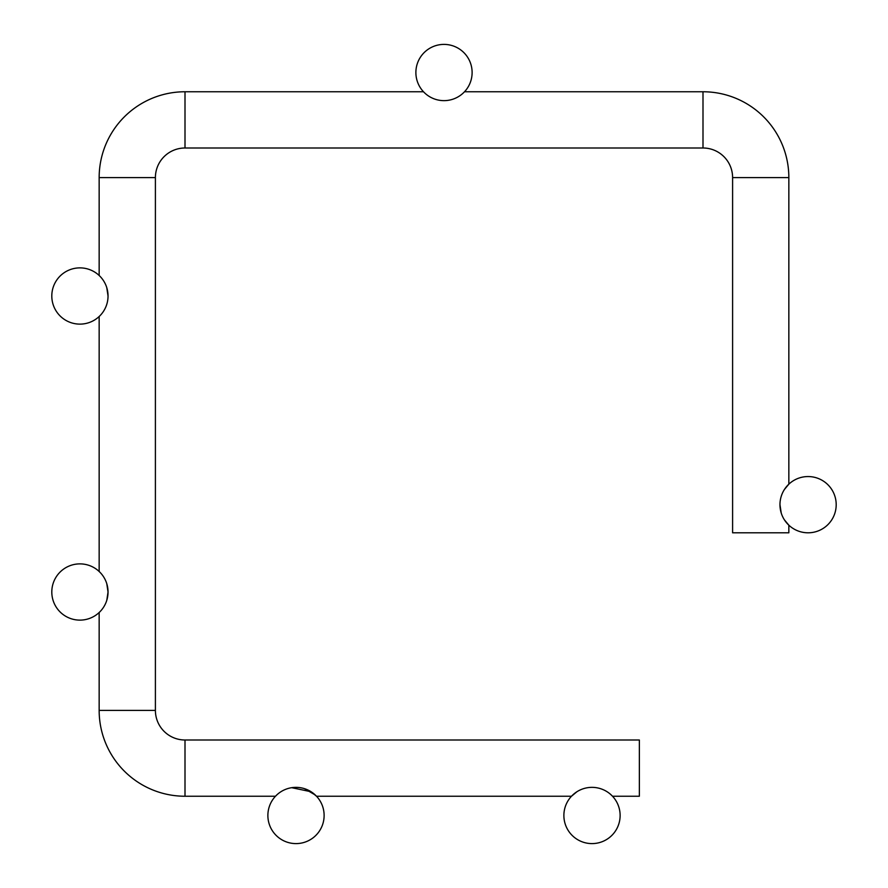 <?xml version="1.0" encoding="UTF-8"?>
<svg xmlns="http://www.w3.org/2000/svg" width="888" height="888" viewBox="0 0 888 888"><rect width="100%" height="100%" fill="white"/><g stroke="black" fill="none" stroke-linecap="round" stroke-linejoin="round"><path stroke-width="1.33" d="M464.513 91.764L702.996 91.764A85.836 85.836 0 0 1 788.844 177.6L788.844 484.171L784.404 489.499M611.233 794.971L612.509 796.236L639.36 796.236L639.36 740.004L185.004 740.004A29.604 29.604 0 0 1 155.4 710.4L155.4 177.6A29.604 29.604 0 0 1 185.004 147.996L702.996 147.996A29.604 29.604 0 0 1 732.6 177.6L732.6 532.8L788.844 532.8L788.844 525.185L784.404 519.846M185.004 147.996L185.004 91.764A85.836 85.836 0 0 0 99.156 177.6L99.156 275.491L100.222 276.545M100.433 611.244L99.156 612.509L99.156 710.4A85.836 85.836 0 0 0 185.004 796.236L275.491 796.236L276.767 794.96L275.491 796.236M185.004 91.764L423.487 91.764M99.156 316.505L99.156 571.495L100.222 572.538M311.166 791.796L316.505 796.236L571.495 796.236L576.823 791.807M781.229 513.031L779.964 504.684A28.116 28.116 0 0 0 808.08 532.8A28.116 28.116 0 0 0 836.196 504.684A28.116 28.116 0 0 0 808.08 476.556A28.116 28.116 0 0 0 779.964 504.684L781.185 512.876M108.036 591.996L106.771 583.638L108.036 591.996A28.116 28.116 0 0 0 79.92 563.88A28.116 28.116 0 0 0 51.804 591.996A28.116 28.116 0 0 0 79.92 620.124A28.116 28.116 0 0 0 108.036 591.996L106.815 600.199M108.036 296.004A28.116 28.116 0 0 0 79.92 267.876A28.116 28.116 0 0 0 51.804 296.004A28.116 28.116 0 0 0 79.92 324.12A28.116 28.116 0 0 0 108.036 296.004L106.771 287.645M267.876 815.484A28.116 28.116 0 0 0 296.004 843.6A28.116 28.116 0 0 0 324.12 815.484A28.116 28.116 0 0 0 296.004 787.356A28.116 28.116 0 0 0 267.876 815.484M100.444 572.771L99.156 571.495M563.88 815.484A28.116 28.116 0 0 0 591.996 843.6A28.116 28.116 0 0 0 620.124 815.484A28.116 28.116 0 0 0 591.996 787.356A28.116 28.116 0 0 0 563.88 815.484M788.844 484.171L787.778 485.225M576.845 791.796L571.495 796.236M316.505 796.236L311.222 791.841M311.089 791.752L291.73 787.689M315.218 794.96L304.495 788.677L315.218 794.96M415.884 72.516A28.116 28.116 0 0 0 444 100.644A28.116 28.116 0 0 0 472.116 72.516A28.116 28.116 0 0 0 444 44.4A28.116 28.116 0 0 0 415.884 72.516M155.4 177.6L99.156 177.6M155.4 710.4L99.156 710.4M185.004 740.004L185.004 796.236M732.6 177.6L788.844 177.6M702.996 147.996L702.996 91.764"/></g></svg>
